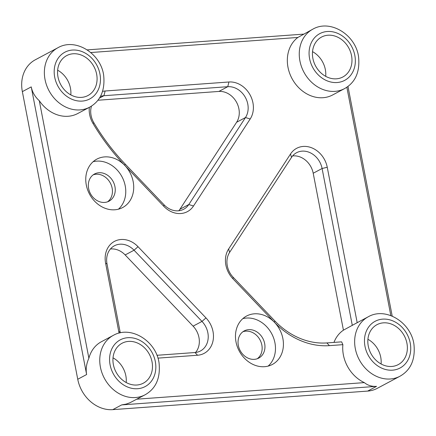 <?xml version="1.0" encoding="UTF-8"?>
<svg xmlns="http://www.w3.org/2000/svg" width="436" height="436" viewBox="0 0 436 436"><rect width="100%" height="100%" fill="white"/><g stroke="black" fill="none" stroke-linecap="round" stroke-linejoin="round"><path stroke-width="0.65" d="M355.781 323.436L343.426 330.166L313.206 173.239A19.255 16.072 61.9 0 0 292.605 155.935M357.182 322.689L327.251 167.266A23.103 19.288 61.9 0 0 311.108 147.581A23.103 19.288 61.9 0 0 290.534 153.973L228.638 248.967A23.103 19.288 61.9 0 0 232.928 278.768L274.522 322.362A74.698 62.359 61.9 0 0 329.436 345.639L342.881 344.663A33.692 28.127 61.9 0 0 343.388 354.975A33.692 28.127 61.9 0 0 364.343 382.617L136.855 399.18M342.881 344.663L341.617 341.851L326.853 342.925A70.845 59.143 -118.1 0 1 274.767 320.847L233.173 277.252A19.255 16.072 -118.1 0 1 229.598 252.417L291.493 157.423A19.255 16.072 -118.1 0 1 296.589 152.709A19.255 16.072 -118.1 0 1 322.095 168.503L352.31 325.43M346.854 87.227L390.83 315.593M90.759 52.533L297.875 37.452A33.692 28.127 61.9 0 0 288 67.34A33.692 28.127 61.9 0 0 332.624 94.972L344.549 88.617C355.422 82.469 360.092 71.836 358.555 56.729C355.678 34.869 330.379 18.95 312.852 29.158A33.692 28.127 61.9 0 0 299.924 60.98A33.692 28.127 61.9 0 0 344.549 88.617M113.349 335.349A33.692 28.127 61.9 0 0 100.422 367.177A33.692 28.127 61.9 0 0 145.046 394.809C155.925 388.661 160.59 378.034 159.053 362.921C156.181 341.061 130.882 325.147 113.349 335.349L101.425 341.704A33.692 28.127 61.9 0 0 88.884 358.218L39.3 100.732A33.692 28.127 61.9 0 0 77.733 113.529L89.658 107.174C100.531 101.027 105.201 90.394 103.664 75.286C100.787 53.426 75.488 37.507 57.961 47.715A33.692 28.127 61.9 0 0 45.033 79.537A33.692 28.127 61.9 0 0 89.658 107.174M157.919 358.13L197.563 355.242A23.103 19.288 61.9 0 0 212.926 341.301A23.103 19.288 61.9 0 0 205.972 317.904L138.032 246.7A23.103 19.288 61.9 0 0 114.739 241.239A23.103 19.288 61.9 0 0 105.605 263.202L118.739 331.415A23.103 19.288 61.9 0 0 119.126 333.115M274.522 322.362A27.435 22.906 -118.1 0 1 272.353 364.463A27.435 22.906 -118.1 0 1 236.012 341.96A27.435 22.906 -118.1 0 1 246.542 316.046A27.435 22.906 -118.1 0 1 274.522 322.362L274.767 320.847M86.301 185.049A27.435 22.906 -118.1 0 1 96.83 159.135A27.435 22.906 -118.1 0 1 124.81 165.446A27.435 22.906 -118.1 0 1 122.641 207.552A27.435 22.906 -118.1 0 1 86.301 185.049M89.347 107.343A23.103 19.288 61.9 0 0 93.01 123.47A199.165 166.269 61.9 0 0 124.81 165.446L163.822 206.332A23.103 19.288 61.9 0 0 193.502 205.994L250.193 118.99A23.103 19.288 61.9 0 0 249.795 94.41A23.103 19.288 61.9 0 0 228.916 81.99L105.109 91.004A23.103 19.288 61.9 0 0 102.596 91.375M100.416 96.432A19.255 16.072 -118.1 0 1 103.953 95.713L227.761 86.699A19.255 16.072 -118.1 0 1 245.157 97.048A19.255 16.072 -118.1 0 1 245.49 117.529L188.799 204.533A19.255 16.072 -118.1 0 1 183.703 209.247A19.255 16.072 -118.1 0 1 164.067 204.816L125.056 163.936A195.312 163.053 -118.1 0 1 93.871 122.767A19.255 16.072 -118.1 0 1 91.473 106.112M178.804 210.762A19.255 16.072 61.9 0 0 179.915 209.275L236.606 122.265A19.255 16.072 61.9 0 0 236.274 101.784A19.255 16.072 61.9 0 0 218.877 91.435L97.904 100.242M120.298 332.842A19.255 16.072 -118.1 0 1 120.156 332.172L107.022 263.96A19.255 16.072 -118.1 0 1 114.412 245.773A19.255 16.072 -118.1 0 1 134.048 250.21L201.982 321.414A19.255 16.072 -118.1 0 1 200.462 350.958A19.255 16.072 -118.1 0 1 194.979 352.528L156.927 355.296M312.852 29.158L297.875 37.452M303.5 34.139L87.222 49.884M88.884 358.218C86.388 363.76 85.636 369.199 86.628 374.529L31.239 86.895C32.297 92.209 34.984 96.819 39.3 100.732M364.343 382.617C367.771 385.419 371.837 386.667 376.551 386.351L121.66 404.908L126.129 404.118L129.955 402.75L145.046 394.809M392.209 316.138L347.977 86.426M257.284 358.73A15.402 12.857 61.9 0 0 260.036 339.938A15.402 12.857 61.9 0 0 242.907 331.752M238.339 345.448A15.402 12.857 -118.1 0 1 244.253 330.902A15.402 12.857 -118.1 0 1 262.843 338.445A15.402 12.857 -118.1 0 1 258.744 358.087A15.402 12.857 -118.1 0 1 238.339 345.448M355.792 323.43L368.24 316.792A33.692 28.127 61.9 0 0 355.313 348.62A33.692 28.127 61.9 0 0 399.937 376.252L377.26 388.345A33.692 28.127 -118.1 0 1 367.662 391.087L112.771 409.644A33.692 28.127 -118.1 0 1 77.744 379.266L22.35 91.631A33.692 28.127 -118.1 0 1 35.283 59.803L57.961 47.715M333.971 342.407A33.692 28.127 -118.1 0 1 343.426 330.166M325.697 76.349A22.623 18.884 61.9 0 0 312.53 51.644M312.885 58.424A22.623 18.884 -118.1 0 1 321.566 37.055A22.623 18.884 -118.1 0 1 348.871 48.134A22.623 18.884 -118.1 0 1 342.849 76.981A22.623 18.884 -118.1 0 1 312.885 58.424M195.562 352.473A19.255 16.072 61.9 0 0 193.099 326.15L125.165 254.946A19.255 16.072 61.9 0 0 110.422 249M126.195 382.541A22.623 18.884 61.9 0 0 113.028 357.842M113.382 364.616A22.623 18.884 -118.1 0 1 122.064 343.246A22.623 18.884 -118.1 0 1 149.374 354.326A22.623 18.884 -118.1 0 1 143.346 383.173A22.623 18.884 -118.1 0 1 113.382 364.616M107.572 201.814A15.402 12.857 61.9 0 0 110.324 183.027A15.402 12.857 61.9 0 0 93.195 174.841M88.628 188.537A15.402 12.857 -118.1 0 1 94.541 173.986A15.402 12.857 -118.1 0 1 113.131 181.529A15.402 12.857 -118.1 0 1 109.033 201.17A15.402 12.857 -118.1 0 1 88.628 188.537M70.806 94.906A22.623 18.884 61.9 0 0 57.639 70.201M57.993 76.981A22.623 18.884 -118.1 0 1 66.675 55.612A22.623 18.884 -118.1 0 1 93.98 66.692A22.623 18.884 -118.1 0 1 87.958 95.539A22.623 18.884 -118.1 0 1 57.993 76.981M381.086 363.984A22.623 18.884 61.9 0 0 367.919 339.284M368.273 346.059A22.623 18.884 -118.1 0 1 376.955 324.689A22.623 18.884 -118.1 0 1 404.265 335.769A22.623 18.884 -118.1 0 1 398.237 364.616A22.623 18.884 -118.1 0 1 368.273 346.059M268.124 366.109A27.435 22.906 61.9 0 0 271.71 333.72A27.435 22.906 61.9 0 0 242.819 318.64M118.412 209.198A27.435 22.906 61.9 0 0 121.998 176.803A27.435 22.906 61.9 0 0 93.108 161.723M327.251 167.266L322.095 168.503L313.206 173.239M290.534 153.973L291.493 157.423M228.638 248.967L229.598 252.417M232.928 278.768L233.173 277.252M329.436 345.639L326.853 342.925M163.822 206.332L164.067 204.816M125.056 163.936L124.81 165.446M193.502 205.994L188.799 204.533L179.915 209.275M250.193 118.99L245.49 117.529L236.606 122.265M228.916 81.99L227.761 86.699L218.877 91.435M105.109 91.004L103.953 95.713L99.403 98.138M93.01 123.47L93.871 122.767M197.563 355.242L194.979 352.528M205.972 317.904L201.982 321.414L193.099 326.15M138.032 246.7L134.048 250.21L125.165 254.946M105.605 263.202L107.022 263.96M118.739 331.415L120.156 332.172M22.35 91.631L31.239 86.895M77.744 379.266L86.628 374.529M112.771 409.644L121.66 404.908M367.662 391.087L376.551 386.351M110.095 364.856A26.471 22.1 -118.1 0 1 139.754 340.293A26.471 22.1 -118.1 0 1 148.267 384.487A26.471 22.1 -118.1 0 1 110.095 364.856M364.987 346.298A26.471 22.1 -118.1 0 1 394.645 321.73A26.471 22.1 -118.1 0 1 403.158 365.929A26.471 22.1 -118.1 0 1 364.987 346.298M54.707 77.221A26.471 22.1 -118.1 0 1 84.366 52.652A26.471 22.1 -118.1 0 1 92.879 96.847A26.471 22.1 -118.1 0 1 54.707 77.221M309.598 58.664A26.471 22.1 -118.1 0 1 339.257 34.095A26.471 22.1 -118.1 0 1 347.77 78.289A26.471 22.1 -118.1 0 1 309.598 58.664M399.937 376.252C410.816 370.104 415.481 359.477 413.944 344.364C411.072 322.504 385.773 306.59 368.24 316.792"/></g></svg>
